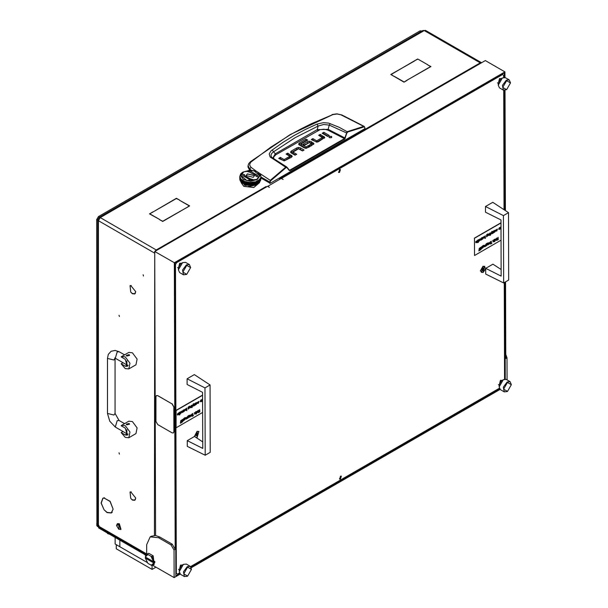 <?xml version="1.0" encoding="UTF-8"?>
<svg xmlns="http://www.w3.org/2000/svg" width="608" height="608" viewBox="0 0 608 608"><rect width="100%" height="100%" fill="white"/><g stroke="black" fill="none" stroke-linecap="round" stroke-linejoin="round"><path stroke-width="0.91" d="M130.872 292.19L132.392 293.512L134.642 293.732L135.751 291.878L134.771 293.953L132.392 293.717L130.872 292.19M130.872 498.537L132.392 499.852L134.642 500.08L135.751 498.226L134.771 500.293L132.392 500.057L130.872 498.537M104.219 509.899L107.076 512.407L111.226 512.818L113.118 509.23L111.348 513.038L107.076 512.612L104.219 509.899M111.386 512.726L111.902 512.62M118.986 315.233L119.366 316.51L118.986 315.233M118.986 452.8L119.366 454.077L118.986 452.8M143.116 274.763L143.488 276.04L143.116 274.763M103.436 497.952L103.086 498.355M266 186.77L266.319 187.028M279.52 178.957L280.022 179.124M481.574 62.761L480.259 62.852L480.73 63.247M130.72 292L130.013 285.707L130.629 285.502L130.135 285.927L130.72 292M130.72 498.347L130.013 492.054L130.629 491.849L130.135 492.275L130.72 498.347M130.872 492.062L135.751 498.013L130.872 492.062L131.229 491.857M130.872 285.714L135.751 291.665L130.872 285.714L131.229 285.509M104.067 509.709L101.072 503.029L102.798 498.226L103.976 497.846L102.927 498.446L101.255 503.105L104.067 509.709M104.219 498.066L110.101 501.334L113.118 509.018L110.01 501.456L104.219 498.066L104.614 497.838M98.435 524.719L98.435 220.704L97.698 219.762L97.698 523.686L99.036 525.753L97.25 524.719L96.649 525.061L146.68 553.949M279.916 179.185L279.52 178.744L480.259 62.852L424.262 30.522L425.532 30.4L481.521 62.73M154.721 251.742L154.432 253.034L98.435 220.704L100.221 217.611L156.218 249.934L154.903 251.362M179.474 200.26L189.635 205.914L186.565 207.685L189.278 205.914L179.474 200.26M406.904 80.271L404.016 82.148L406.904 80.476M394.212 76.486L404.016 82.148M394.212 76.281L404.016 81.936M427.69 64.934L430.935 66.599L407.079 80.165L430.578 66.599L427.69 64.934M159.646 219.686L162.708 221.251L186.39 207.792L162.708 221.464L159.646 219.686M414.466 60.838L391.149 74.51L393.855 76.281L390.792 74.51L414.466 61.043M152.912 212.055L176.411 198.284L179.474 200.055L176.411 198.489L152.912 212.055M152.555 212.055L149.842 213.826L159.646 219.48L149.484 213.826L152.555 212.26M427.69 64.729L417.711 58.968L427.69 64.729M417.711 58.968L414.648 60.739L417.711 59.174M266 186.557L266.57 186.884M97.698 219.762L98.435 218.758L98.906 219.032M99.036 217.444L422.925 30.446L424.262 30.522L100.221 217.611L99.036 217.444L98.542 218.576L99.013 218.85M154.432 535.428L154.721 252.86M156.75 250.291L156.218 249.934L156.218 250.602M146.239 554.549L97.174 526.216L96.649 525.061M272.103 157.639L271.168 156.469L271.008 154.835L271.89 153.216L273.63 151.764L275.295 153.862L317.224 129.656L328.168 129.367L329.27 125.081L346.826 133.076L347.692 132.004L363.964 126.905L364.686 127.247L364.899 128.311M272.148 149.956L273.63 151.764L295.344 137.53L318.166 126.054L316.973 124.078L305.307 129.489L293.938 135.607L282.887 142.432L271.046 150.883L269.23 153.968L270.112 156.97L285.654 167.185L270.286 180.363L259.061 172.961M364.899 128.66L270.203 183.335L270.081 182.256L260.862 176.928M260.862 177.946L270.203 183.335M249.569 170.08L247.98 167.025L248.072 165.672L249.827 169.123L250.952 167.268L249.561 164.935L250.549 162.351L270.621 147.258L290.723 134.55L301.028 128.881L311.494 123.66L332.789 114.616L337.045 114.038L341.947 114.98L364.321 126.456M324.429 138.153L320.302 135.713L319.854 135.972M322.316 138.768L316.783 142.128M316.624 142.135L312.892 139.992L312.444 140.25M328.046 136.131L323.813 133.684L323.372 133.942M331.216 137.735L329.551 137.735M295.48 154.949L292.942 153.444L293.018 152.152L296.674 154.265L295.04 155.207L291.247 153.018L290.571 152.076L291.384 151.042L296.826 147.896L296.826 149.272L290.905 152.768M302.89 150.678L298.71 148.793M298.551 148.793L296.826 149.272M291.87 156.948L287.736 154.5L287.288 154.759M289.75 157.563L284.217 160.922M284.058 160.922L280.334 158.779L279.885 159.038M313.584 144.438L311.266 143.055L311.266 141.679L313.933 143.686L310.848 146.08L309.206 145.13L311.463 143.83L311.463 145.069M311.463 145.206L310.399 145.821M311.266 143.055L309.533 142.576M311.266 141.679L309.373 141.2L307.747 141.603L303.126 144.271L304.76 145.213L309.335 142.576L304.312 144.955M308.765 147.28L308.317 147.022L306.143 148.276L306.143 146.9L308.317 145.646L308.317 147.022M305.87 148.261L301.066 145.479L301.066 144.104L305.87 146.885L306.143 148.276M301.028 144.081L301.066 145.479M306.523 140.775L306.075 140.516L298.938 144.696M249.759 170.073L249.827 169.123L251.096 170.08M269.602 183.335L270.286 180.363L270.651 180.781L286.003 167.618L286.794 167.451L289.279 170.498L290.115 170.605L344.721 139.08L346.826 133.076M312.892 139.992L312.892 138.616L311.258 139.559L316.791 142.128L318.372 141.732L324.763 137.53M312.892 138.616L316.54 140.722L316.54 142.097M316.814 142.112L316.814 140.737L322.316 137.56L322.316 138.936M322.316 137.56L318.66 135.288L320.302 134.338L320.302 135.713M320.302 134.338L324.763 137.416M323.813 132.308L329.24 135.44L327.606 136.39L322.179 133.251L323.813 132.308L323.813 133.684M329.354 137.636L331.413 137.636L331.839 137.043L331.413 136.45L329.354 136.45L328.928 137.043L329.354 137.636M300.428 149.256L300.428 147.881L304.084 149.986L302.442 150.936L298.52 148.808L293.018 151.985L293.026 153.528M300.428 147.881L298.543 147.417L296.826 147.896M280.334 158.779L280.334 157.404L278.692 158.346L284.232 160.922L291.392 157.297L292.205 156.317M280.334 157.404L283.982 159.509L283.982 160.884M284.255 160.9L284.255 159.524L289.75 156.347L289.75 157.723M289.834 157.639L289.834 156.264L286.094 154.075L287.736 153.125L287.736 154.5M287.736 153.125L292.205 156.203M311.463 143.83L309.312 142.591M307.747 141.603L307.747 142.979M308.317 145.646L309.958 146.596L306.052 148.314L304.327 147.881L299.364 145.016L298.596 144.02L299.334 143.04L306.075 139.141L306.075 140.516M306.075 139.141L307.709 140.091L301.028 143.952L300.968 145.388M251.248 161.698L250.481 161.637L290.153 134.581L332.789 114.616M256.333 171.258L250.952 167.268M365.02 128.47L364.777 127.581M364.336 126.464L363.736 126.411L363.964 126.905M341.422 115.034L363.736 126.411L347.084 131.716L344.88 137.932L345.435 138.077M273.592 158.642L273.851 156.773L275.903 154.759L320.013 129.686L323.958 129.208L327.712 130.044L328.168 129.367L344.88 137.932L344.721 139.08M327.712 130.044L344.424 138.609L289.279 170.498M287.067 167.314L289.317 170.118L286.991 167.618M286.748 166.987L285.654 167.185L286.003 167.618M347.692 132.004L339.173 127.3L328.708 123.135L323.418 122.672L316.973 124.078M317.794 130.576L317.224 129.656L318.166 126.054L323.593 124.473L329.27 125.081L330.25 123.599M275.903 154.759L275.295 153.862L272.81 158.103M272.437 157.898L271.556 157.092M118.986 529.363L118.689 524.377L116.607 525.578L118.689 529.188L120.969 529.355L119.282 523.686L117.458 523.617M116.607 525.418L117.306 523.693L118.986 523.86L120.673 529.53M128.075 365.431L126.73 365.317L126.236 364.595M125.24 368.585L128.82 368.942L129.922 363.204L125.24 356.888L121.661 356.539L121.144 356.934L125.24 359.298L127.346 366.388L125.24 366.176L121.144 363.812L125.24 368.585M128.82 368.942L135.972 364.815L137.066 359.077L132.392 352.762L128.812 352.412L121.661 356.539M129.61 355.346L126.73 356.03L126.236 355.422L129.116 354.654L129.61 355.346L126.73 356.03L126.236 355.346M123.014 362.733L121.144 363.812M128.075 434.211L126.73 434.097L126.236 433.375M125.24 437.365L128.82 437.722L129.922 431.984L125.24 425.676L121.661 425.319L121.144 425.714L125.24 428.078L127.346 435.168L125.24 434.956L121.144 432.592L125.24 437.365M128.82 437.722L135.972 433.595L137.066 427.857L132.392 421.549L128.812 421.192L121.661 425.319M129.61 424.126L126.73 424.817L126.236 424.126L129.116 423.434L129.61 424.126L126.73 424.817L126.236 424.126M123.014 431.513L121.144 432.592M241.46 182.354L241.095 182.012L241.064 182.529L243.778 186.314L253.878 187.477L259.601 182.529L259.639 181.898M241.064 182.461L243.778 186.246L253.878 187.401L259.601 182.461M245.564 185.28L255.398 185.113L248.398 186.694M248.596 186.2L248.368 186.686L257.731 183.418M242.888 172.041L240.646 175.651L243.481 179.611L250.329 181.245L257.184 179.611L260.019 175.651L257.184 171.699L250.329 170.058L242.653 172.178L240.684 173.911L239.803 176.434M254.775 181.838L249.675 182.408L244.507 181.404L240.905 179.048L239.803 176.343M256.158 181.404L257.784 180.606M257.184 183.738L250.329 185.372L242.888 183.388L246.02 184.665L251.157 185.189L254.798 184.627L258.294 182.894M241.969 182.772L242.888 183.388M241.794 182.316L242.265 182.864M240.852 181.328L241.194 181.967M240.593 181.382L240.342 180.956M240.213 180.348L240.426 181.002M240.031 180.325L239.803 178.76M239.803 179.071L239.955 179.976M257.777 181.184L257.214 181.686L257.708 181.123M257.777 180.705L257.214 181.207L257.701 180.637M257.777 181.663L257.214 182.164L257.708 181.594M257.488 183.555L258.301 182.97M257.777 182.142L257.214 182.643L257.708 182.073M257.777 182.613L257.214 183.122L257.708 182.552M254.418 184.695L255.14 184.498M255.406 184.422L255.786 184.292M256.249 183.783L254.919 184.232L256.272 183.707M256.036 184.201L256.698 183.935M258.871 182.316L257.883 182.993L258.848 182.248M258.491 182.841L259.373 182.111L258.423 182.841M257.67 182.636L256.492 183.213L257.67 182.56M260.178 181.154L259.525 181.959L260.14 181.108M259.373 181.632L258.491 182.362L259.35 181.572M259.038 182.172L259.814 181.404L258.978 182.18M257.883 182.514L258.871 181.838L257.8 182.514M260.467 180.416L259.935 181.252L260.429 180.378M260.277 180.994L260.672 180.135L260.239 181.002M259.814 180.926L259.038 181.693L259.776 180.872M259.525 181.48L260.178 180.675L259.472 181.496M258.871 181.359L257.883 182.043L258.848 181.29M258.491 181.883L259.373 181.154L258.423 181.883M256.986 183.228L255.725 183.738L257.002 183.152M256.492 183.684L257.67 183.114L256.401 183.677M259.107 172.976L257.184 171.699M260.809 175.758L260.505 174.83M260.467 174.716L259.92 173.873M260.809 178.896L260.543 179.77L260.786 178.881M260.726 179.489L260.862 178.608L260.71 179.497M260.467 179.459L259.935 180.295L260.429 179.421M260.277 180.036L260.672 179.178L260.239 180.052M259.814 179.968L259.038 180.743L259.776 179.915M259.525 180.53L260.178 179.725L259.472 180.538M260.862 178.129L260.726 179.01L260.855 178.121M260.672 178.699L260.277 179.565L260.642 178.676M260.543 179.292L260.809 178.418L260.513 179.299M260.178 179.246L259.525 180.052L260.14 179.2M259.935 179.816L260.467 178.98L259.89 179.824M260.809 177.939L260.543 178.813L260.786 177.924M260.726 178.532L260.862 177.65L260.71 178.539M260.467 178.501L259.935 179.337L260.429 178.463M260.277 179.086L260.672 178.228L260.239 179.094M260.672 179.656L260.277 180.515L260.642 179.634M260.543 180.249L260.809 179.375L260.513 180.257M260.178 180.196L259.525 181.009L260.14 180.15M259.935 180.774L260.467 179.938L259.89 180.781M259.373 180.675L258.491 181.404L259.35 180.614M259.038 181.222L259.814 180.447L258.978 181.222M260.862 176.343L260.771 175.894M260.862 177.171L260.726 178.06L260.855 177.171M260.672 177.749L260.277 178.608L260.642 177.718M260.543 178.334L260.809 177.46L260.513 178.349M247.464 183.175L246.02 182.871L247.562 183.137M246.871 183.304L248.36 183.532L246.81 183.228M247.752 183.7L249.265 183.852L247.684 183.631M245.746 182.316L244.416 181.876L245.845 182.301M245.199 182.392L246.59 182.772L245.161 182.316M251.104 184.346L249.561 184.346L251.188 184.285M250.481 184.596L252.016 184.52L250.39 184.543M251.4 184.809L252.913 184.65L251.302 184.756M248.649 184.042L250.184 184.118L248.573 183.981M244.082 181.23L243.071 180.743M243.679 181.321L244.94 181.83L243.664 181.237M252.67 185.022L253.445 184.9M248.36 183.061L246.871 182.826L248.459 183.016M247.752 183.221L249.265 183.373L247.684 183.152M248.649 183.563L250.184 183.639L248.573 183.502M246.59 182.294L245.199 181.914L246.696 182.263M246.02 182.392L247.464 182.696L245.966 182.316M252.016 184.042L250.481 184.118L252.092 183.981M251.4 184.33L252.913 184.171L251.302 184.277M252.305 184.49L253.794 184.262L252.206 184.452M249.561 183.867L251.104 183.867L249.478 183.806M245.647 181.784L244.507 181.404M253.202 184.604L254.646 184.3L253.103 184.574M249.265 182.894L247.752 182.742L249.364 182.848M248.649 183.084L250.184 183.168L248.573 183.023M249.561 183.388L251.104 183.388L249.478 183.327M247.357 182.172L246.118 181.914M246.871 182.347L248.36 182.582L246.81 182.278M252.913 183.7L251.4 183.852L252.981 183.631M252.305 184.011L253.794 183.783L252.206 183.973M253.202 184.125L254.646 183.821L253.095 184.095M250.481 183.639L252.016 183.563L250.39 183.586M254.068 184.201L255.466 183.829L253.969 184.171M245.746 183.274L244.416 182.833L245.845 183.251M245.199 183.35L246.59 183.722L245.161 183.266M246.02 183.821L247.464 184.125L245.966 183.745M244.173 182.256L242.995 181.686L244.264 182.248M243.679 182.271L244.94 182.788L243.664 182.195M249.265 184.809L247.752 184.65L249.364 184.756M249.014 185.121L249.812 185.166M250.108 185.166L250.549 185.166M246.871 184.262L248.36 184.49L246.81 184.186M241.558 179.702L240.905 179.048M242.782 181.085L241.794 180.401L242.866 181.085M242.364 181.062L243.451 181.686L242.372 180.986M241.285 179.717L242.174 180.447L241.315 179.656M246.59 183.244L245.199 182.871L246.696 183.221M246.02 183.35L247.464 183.654L245.966 183.274M246.871 183.783L248.36 184.011L246.81 183.707M244.94 182.309L243.679 181.8L245.039 182.294M244.416 182.354L245.746 182.795L244.393 182.271M250.184 184.596L248.649 184.52L250.276 184.543M249.561 184.817L251.104 184.817L249.478 184.764M250.846 185.166L251.651 185.121M247.752 184.171L249.265 184.33L247.684 184.102M243.451 181.207L242.364 180.584L243.534 181.207M242.995 181.207L244.173 181.777L242.995 181.131M242.706 180.53L241.855 179.953M251.94 185.098L252.381 185.052M250.99 182.408L249.675 182.408M250.481 182.689L252.016 182.605L250.39 182.636M251.4 182.894L252.913 182.742L251.302 182.848M254.646 182.871L253.202 183.175L254.699 182.795M254.068 183.244L255.466 182.871L253.969 183.221M254.919 183.274L256.249 182.833L254.813 183.251M252.305 183.061L253.794 182.826L252.206 183.016M255.725 183.259L256.986 182.75L255.626 183.244M252.806 182.248L251.507 182.385M252.305 182.582L253.794 182.347L252.206 182.537M255.466 182.392L254.068 182.772L255.504 182.316M254.919 182.795L256.249 182.354L254.813 182.772M255.725 182.788L256.986 182.271L255.626 182.772M253.202 182.696L254.646 182.392L253.095 182.666M256.492 182.734L257.67 182.164L256.401 182.727M254.547 181.914L253.308 182.172M256.249 181.876L254.919 182.316L256.272 181.8M255.725 182.309L256.986 181.8L255.626 182.294M256.492 182.256L257.67 181.686L256.401 182.248M254.068 182.294L255.466 181.914L253.969 182.263M250.184 182.689L248.649 182.605L250.276 182.636M249.561 182.909L251.104 182.909L249.478 182.848M250.481 183.168L252.016 183.084L250.39 183.114M249.158 182.385L247.859 182.248M253.794 183.304L252.305 183.532L253.855 183.228M253.202 183.654L254.646 183.35L253.095 183.616M254.068 183.722L255.466 183.35L253.969 183.7M251.4 183.373L252.913 183.221L251.302 183.327M254.919 183.753L256.249 183.304L254.813 183.73M240.73 181.252L240.198 180.416L240.776 181.26M240.791 181.366L241.14 181.959M240.122 179.77L239.856 178.896L240.152 179.778M239.985 179.656L240.388 180.515L240.023 179.634M239.803 178.129L239.94 179.01L239.81 178.121M241.703 182.286L242.174 182.841M241.14 181.48L240.487 180.675L241.194 181.496M240.852 181.404L241.619 182.172L240.89 181.351M239.803 177.65L239.94 178.532L239.81 177.642M240.388 180.036L239.985 179.178L240.426 180.052M240.198 179.938L240.73 180.774L240.236 179.9M239.856 178.418L240.122 179.292L239.879 178.402M242.607 183.221L243.177 183.555M241.619 181.693L240.852 180.926L241.688 181.701M239.803 176.609L239.841 177.293M239.803 177.171L239.94 178.06L239.81 177.171M239.856 177.939L240.122 178.813L239.879 177.924M240.73 180.295L240.198 179.459L240.776 180.302M240.487 180.196L241.14 181.009L240.525 180.15M239.985 178.699L240.388 179.565L240.023 178.676M239.803 178.516L239.841 179.208M240.16 180.371L240.388 180.994M239.94 179.489L239.803 178.608L239.955 179.497M239.856 179.375L240.122 180.249L239.879 179.36M244.173 183.213L242.995 182.636L244.264 183.198M243.679 183.228L244.94 183.738L243.664 183.152M244.416 183.783L245.746 184.232L244.393 183.707M242.782 182.043L241.794 181.359L242.866 182.043M242.364 182.012L243.451 182.643L242.372 181.936M245.518 184.498L246.248 184.695M246.521 184.756L246.939 184.847M240.099 177.772L239.871 177.019M239.985 177.749L240.388 178.608L240.023 177.718M240.198 178.501L240.73 179.337L240.236 178.463M241.619 180.743L240.852 179.968L241.688 180.751M241.285 180.675L241.619 181.222L241.209 180.644M240.487 179.246L241.14 180.052L240.525 179.2M244.94 183.259L243.679 182.75L245.032 183.244M244.416 183.304L245.746 183.753L244.393 183.228M245.199 183.829L246.59 184.201L245.161 183.745M243.451 182.164L242.364 181.534L243.534 182.157M242.995 182.164L244.173 182.734L242.995 182.081M247.22 184.9L247.996 185.022M248.284 185.052L248.718 185.098M246.02 184.3L247.464 184.604L245.966 184.224M240.684 178.775L240.228 178.06M240.487 178.767L241.14 179.573L240.525 178.722M242.174 180.926L241.285 180.196L242.242 180.933M240.852 179.497L241.619 180.264L240.89 179.436M243.451 183.122L242.364 182.491L243.534 183.114M242.995 183.114L244.173 183.684L242.995 183.038M243.968 183.935L244.629 184.201M242.174 181.883L241.285 181.154L242.242 181.883M244.88 184.292L245.26 184.422M239.94 177.582L239.803 176.692L239.955 177.589M239.856 177.46L240.122 178.334L239.879 177.445M241.14 180.53L240.487 179.725L241.194 180.538M240.198 178.98L240.73 179.816L240.236 178.942M257.594 180.743L256.584 181.23M257.883 181.085L258.871 180.401L257.8 181.085M258.491 180.926L259.373 180.196L258.423 180.933M258.491 180.447L259.373 179.717L258.423 180.454M259.038 180.264L259.814 179.497L258.978 180.272M259.038 179.786L259.814 179.018L258.962 179.793M259.525 179.573L260.178 178.767L259.472 179.58M256.986 181.321L255.725 181.83L257.002 181.237M256.492 181.777L257.67 181.207L256.401 181.769M257.883 181.564L258.871 180.88L257.8 181.564M259.935 178.858L260.467 178.022L259.874 178.874M258.803 179.953L259.107 179.702M260.862 177.126L260.862 177.521M260.862 177.604L260.862 178M260.862 178.076L260.862 178.478M260.862 178.554L260.862 178.957M260.862 176.647L260.862 177.05M239.803 176.647L239.803 177.05M239.803 178.076L239.803 178.478M239.803 178.554L239.803 178.957M239.803 177.126L239.803 177.521M239.803 177.604L239.803 178M253.726 184.847L254.136 184.756M255.094 185.28L256.827 183.928M245.571 184.65L245.32 185.372L244.69 185.311L243.8 183.912M244.226 184.125L244.948 184.938L245.184 184.513M244.857 184.391L244.431 184.642M253.308 177.3L254.547 175.583L247.35 173.865L246.118 175.583L253.308 177.3M254.547 175.621L247.35 173.934L246.118 175.621M241.064 175.583L246.787 180.599L256.888 179.436L259.601 175.583L253.878 170.643L243.778 171.798L241.064 175.583L246.787 180.523L256.888 179.368L259.601 175.583M257.914 175.621L250.048 171.038L248.011 171.768M250.139 172.421L256.226 175.583L256.029 176.464L257.655 176.715L257.914 175.583L250.048 170.97L247.912 171.737L250.124 172.178M256.226 175.583L256.059 176.472M244.606 174.77L243.01 174.519L242.752 175.621M252.654 179.466L250.526 178.813M250.542 178.988L244.431 175.583L244.636 174.701L243.01 174.45L242.752 175.583L250.61 180.204L252.753 179.428L250.542 179.056L244.439 175.621M196.604 437.828L197.144 437.585L197.121 431.254L194.438 436.491M485.754 268.303L483.041 266.182L480.32 270.917L483.064 272.506L485.693 268.668M178.38 268.424L179.626 263.363L181.29 263.355M499.138 385.518L500.384 380.464L502.041 380.456M498.256 83.752L499.502 78.69L501.159 78.683M179.269 570.198L180.508 565.136L182.172 565.128M339.56 169.647L338.724 172.49L339.568 172.406L340.404 169.564L339.56 169.647M340.457 476.246L339.621 479.081L340.465 478.998L341.301 476.163L340.457 476.246M504.556 379.217L504.275 282.598M504.062 209.76L503.713 90.265M503.675 77.452L503.667 75.248L502.474 74.556L176.639 262.671L175.454 264.738L176.358 573.397L177.551 574.089L179.466 572.987M502.474 74.556L501.988 74.282M176.16 262.398L176.639 262.671M177.551 574.089L176.358 573.397M175.454 264.738L174.975 264.465M190.578 566.572L499.343 388.307M152.692 565.326L174.101 577.6L174.025 550.042L171.03 544.89L172.224 544.198L159.714 537.024L155.549 535.511L151.331 536.218L150.138 536.902L146.65 544.662L146.68 554.222M172.224 544.198L175.21 549.351L174.025 550.042M504.982 77.49L504.967 71.873L174.374 262.74L175.21 549.351M174.374 262.74L154.721 251.469L155.549 535.511M504.967 71.873L485.313 60.602L281.299 178.524M505.795 354.358L506.996 357.8L505.81 358.484L505.582 281.846M505.377 210.626L505.02 90.326M267.718 186.367L281.177 178.456L283.085 179.413L281.299 178.387M154.721 251.469L267.596 186.299L269.382 187.325L267.718 186.23M174.101 577.6L180.173 574.096M191.277 567.682L500.042 389.424M505.271 379.156L504.99 282.188M504.777 210.231L504.427 90.387M504.389 77.383L504.374 72.907L174.975 263.082L175.887 575.882L179.778 573.633M191.034 567.135L499.647 388.96M506.996 357.8L507.064 379.901M171.03 544.89L158.528 537.715L150.138 536.902M186.496 274.459L183.494 274.786L182.567 270.051L186.413 264.845L189.362 264.556L185.486 262.337L182.537 262.626L178.38 269.838L178.38 267.794L180.758 263.667M178.38 269.838L179.618 272.566L183.494 274.786M186.709 265.362L182.848 272.072L186.732 274.322L190.593 267.619L186.709 265.362M189.362 264.556L190.593 267.452M147.539 553.972L147.926 554.534L145.342 556.974L146.627 554.26L148.732 553.288L146.627 554.26M154.82 562.484L152.942 565.197L152.023 565.486L147.949 563.494L145.342 558.076L145.935 557.392L154.82 562.484L154.82 561.382L153.626 561.724L151.02 556.312L152 556.525L154.227 561.724M152.942 565.197L154.136 564.513L153.193 555.841L152 556.525M151.05 565.265L154.227 562.826M147.926 554.534L151.02 556.312M153.626 561.724L145.342 556.974M148.732 553.288L153.193 555.841M145.342 558.076L153.626 562.826M202.715 441.826L194.499 436.46L187.264 440.633L187.279 446.318L205.192 455.27L204.995 387.889L187.082 378.799L187.097 384.484L202.57 392.274L202.738 448.43L187.264 440.633M204.995 387.889L210.056 384.97L210.254 452.352L205.192 455.27M210.056 384.97L194.317 374.619L187.082 378.799M501.144 269.526L492.928 264.161L485.686 268.341L485.708 274.026L503.622 282.978L503.424 215.597L485.511 206.507L485.526 212.192L501 219.982L501.159 276.131L485.686 268.341M503.424 215.597L508.486 212.671L508.683 280.052L503.622 282.978M508.486 212.671L492.746 202.327L485.511 206.507M482.25 270.636L483.056 270.704L483.854 269.709L484.029 268.044L483.231 267.968L482.342 268.949L482.25 270.636M482.212 270.157L483.162 268.622M483.056 272.24L484.812 266.274L483.048 266.448L481.293 272.414L483.056 272.24M483.094 268.576L483.96 269.078L483.064 268.06M196.331 435.708L197.136 435.784L197.934 434.788L198.109 433.116L197.311 433.04L196.422 434.021L196.331 435.708M196.293 435.229L197.243 433.694M196.293 437.631L197.136 437.319L198.892 431.353L197.129 431.52L194.735 436.612M197.174 433.656L198.041 434.15L197.144 433.132M507.254 391.552L504.245 391.879L503.318 387.152L507.163 381.946L510.112 381.649L506.244 379.43L503.295 379.719L499.138 386.939L499.138 384.887L501.516 380.768M499.138 386.939L500.376 389.66L504.245 391.879M507.467 382.455L503.606 389.173L507.49 391.415L511.351 384.72L507.467 382.455M510.112 381.649L511.343 384.552M177.452 414.93L178.767 413.691L178.205 413.364L177.483 414.056L178.182 413.159L178.706 413.083L178.782 414.314L177.65 415.051L177.285 414.413L178.539 413.296M177.483 414.056L178.646 413.06M182.157 412.285L183.107 410.21L182.924 412.049M182.012 412.52L181.769 410.985L182.377 412.216M183.662 411.798L183.654 410.035L185.03 409.48L185.258 409.997L183.662 411.798L183.532 409.967L184.969 409.45M190.41 407.512L191.368 405.445L191.186 407.284M190.274 407.755L190.03 406.212L190.638 407.444M191.824 405.179L191.946 407.01L192.128 405.141M191.87 407.656L192.09 407.307M193.587 406.06L193.07 405.012L192.348 406.782L193.276 403.826L193.792 405.946L193.032 405.118M192.348 406.782L193.481 403.712M193.716 405.794L194.416 403.682L194.256 405.566M195.206 405.133L194.552 405.338L195.388 403.256L195.107 405.072M195.768 404.806L195.761 403.043L197.136 402.488L197.372 403.005L195.768 404.806L195.647 402.975L197.076 402.458M180.462 423.221L180.804 420.561L181.207 422.089L180.69 423.138L180.69 422.393M180.485 422.507L180.994 420.455M181.374 422.697L181.716 420.037L182.119 421.564L181.602 422.606L181.594 421.868M181.397 421.982L181.898 419.93M182.339 419.535L182.468 421.367L182.651 419.497M182.392 422.005L182.613 421.663M183.35 420.858L182.696 421.07L183.411 418.92L183.251 420.804M184.11 420.128L183.958 418.562L185.28 417.536L184.095 419.003L184.703 418.312L185.486 418.745L184.171 420.166M183.912 420.531L183.836 418.494L185.22 417.514M184.102 418.714L185.204 418.228M187.933 417.916L187.781 416.358L189.103 415.332L187.918 416.792L188.526 416.108L189.308 416.541L187.994 417.962M187.735 418.327L187.659 416.29L189.035 415.31M187.925 416.503L189.027 416.016M191.953 415.887L191.3 416.1L192.014 413.949L191.854 415.834M192.994 415.553L193.45 415.674L192.242 416.237L192.873 413.455L193.002 415.69L193.45 415.424M194.75 413.888L195.708 411.821L195.525 413.66M194.613 414.132L194.37 412.589L194.978 413.82M196.164 411.555L196.285 413.387L196.468 411.517M196.209 414.033L196.43 413.683M196.863 412.596L198.178 411.365L197.623 411.038L196.893 411.73L197.6 410.833L198.117 410.757L198.193 411.988L197.06 412.726L196.696 412.087L197.95 410.97M196.893 411.73L198.064 410.734M202.631 412.475L176.107 427.781L176.062 410.56L202.578 395.246M199.667 410.696L199.667 411.289M199.789 412.019L199.789 411.099L198.535 412.604L199.553 410.932L198.444 410.24L199.781 410.765L199.66 409.534M189.681 417.202L189.559 415.37L191.049 414.884L191.284 415.401L189.681 417.202L189.863 415.332M189.863 415.363L190.988 414.854M185.995 419.041L185.683 418.441L186.937 417.324M185.881 418.084L187.104 417.118L187.18 418.35L186.588 419.018L185.805 418.509L187.006 417.354L185.767 418.015L187.051 417.088M200.511 401.736L200.245 401.196L201.028 399.836L201.636 399.806M197.737 403.37L198.808 401.622M197.691 402.306L199.021 401.417L198.39 403.324L197.691 403.309L198.406 403.096L198.877 401.645L197.57 402.238L198.953 401.386M188.404 408.766L188.252 407.2L189.574 406.182L188.389 407.641L188.997 406.95L189.78 407.39L188.465 408.804M188.206 409.176L188.138 407.132L189.514 406.152M188.396 407.352L189.498 406.866M185.896 410.119L186.854 408.052L186.671 409.876M185.752 410.362L185.516 408.827L186.124 410.05M179.922 414.671L179.793 412.125L181.283 411.639L181.518 412.156L180.72 413.524L180.105 413.508L179.922 414.671L180.097 412.087M180.097 412.118L181.222 411.608M179.208 412.467L179.33 415.006L179.512 412.429M176.062 410.56L176.107 427.781M175.879 410.453L202.578 395.04M198.649 412.672L199.675 411L198.444 410.24M198.162 411.593L197.152 412.505L198.162 411.593M197.098 412.46L197.995 411.684M196.209 413.987L196.506 413.691L196.088 413.919M196.285 413.387L196.278 411.624M195.092 413.888L195.518 411.928M195.647 413.759L194.666 414.17L194.37 412.589M192.356 416.305L192.812 415.796L192.683 413.562M191.421 416.168L191.832 414.056M190.486 416.548L190.912 415.112L189.871 416.206L190.486 416.548L190.851 415.089M189.985 416.564L190.365 416.48M188.503 417.696L188.959 416.267L187.918 417.346L188.503 417.696L188.89 416.237M187.15 417.954L186.139 418.859L187.15 417.954M186.086 418.821L186.983 418.046M184.688 419.9L185.136 418.471L184.095 419.55L184.688 419.9L185.068 418.448M182.81 421.139L183.221 419.026M182.385 421.967L182.689 421.671L182.271 421.899M182.468 421.367L182.461 419.604M202.373 401.645L202.244 399.167M201.734 401.098L201.149 401.728L200.366 401.265L201.696 399.836L201.734 401.098M201.157 401.508L201.575 400.072L200.549 401.158L201.157 401.508L201.514 400.041M196.566 404.16L197 402.716L195.951 403.811L196.566 404.16L196.939 402.694M196.072 404.168L196.452 404.092M194.674 405.407L195.084 403.302M194.355 405.627L193.815 405.901L194.226 403.796M191.87 407.611L192.166 407.314L191.748 407.542M191.946 407.01L191.938 405.247M190.76 407.512L191.178 405.551M191.307 407.383L190.327 407.793L190.03 406.212M188.982 408.538L189.43 407.109L188.389 408.196L188.982 408.538L189.362 407.086M186.238 410.119L186.664 408.158M186.793 410.704L186.785 409.655L185.805 410.4L185.516 408.827M184.46 411.145L184.893 409.708L183.844 410.803L184.46 411.145L184.824 409.686M183.966 411.16L184.338 411.076M182.499 412.285L182.924 410.324M183.046 412.148L182.066 412.566L181.769 410.985M180.72 413.311L181.146 411.874L180.105 412.961L180.72 413.311L181.085 411.844M180.219 413.318L180.599 413.242M179.33 415.006L179.322 412.536M178.744 413.919L177.741 414.831L178.744 413.919M177.688 414.785L178.585 414.018M476.018 242.714L475.714 242.113L476.968 240.996M475.912 241.756L477.136 240.791L477.204 242.022L476.611 242.691L475.828 242.182L477.196 241.399L477.029 241.026L475.79 241.688L477.075 240.76M480.578 239.985L481.536 237.918L481.354 239.757M480.442 240.228L480.198 238.686L480.806 239.917M482.091 239.499L481.962 237.667L483.459 237.181L483.687 237.698L482.091 239.499L482.273 237.629M482.273 237.66L483.39 237.15M488.84 235.22L489.797 233.145L489.615 234.992M488.703 235.456L488.46 233.92L489.068 235.152M490.246 232.887L490.375 234.718L490.557 232.849M490.299 235.357L490.519 235.015M492.016 233.768L491.5 232.72L490.778 234.483L491.902 231.42L491.598 232.393L492.222 233.654L491.462 232.818M490.778 234.483L491.902 231.42M492.146 233.495L492.845 231.39L492.678 233.274M493.635 232.834L492.982 233.046L493.696 230.896L493.536 232.78M494.198 232.507L494.068 230.683L495.566 230.196L495.794 230.706L494.198 232.507L494.38 230.637M494.38 230.668L495.505 230.166M478.891 250.922L479.233 248.262L479.636 249.797L479.119 250.838L479.119 250.093M478.914 250.215L479.416 248.155M479.803 250.397L480.138 247.737L480.548 249.272L480.031 250.314L480.024 249.569M479.826 249.69L480.328 247.631M480.768 247.243L480.898 249.067L481.072 247.198M480.822 249.713L481.042 249.364M481.779 248.558L481.126 248.771L481.84 246.62L481.68 248.505M483.694 245.564L483.124 245.556L482.524 246.704L483.124 246.012L483.915 246.453L482.334 248.239L482.387 246.263L483.535 245.45M482.334 248.239L482.266 246.194L483.641 245.222M482.524 246.415L483.626 245.928M486.354 245.624L486.21 244.059L487.532 243.04L486.339 244.5L486.947 243.808L487.738 244.241L486.423 245.662M486.157 246.027L486.088 243.99L487.464 243.01M486.347 244.211L487.449 243.724M490.382 243.595L489.729 243.8L490.565 241.726L490.284 243.534M491.424 243.253L491.88 243.375L490.664 243.945L491.302 241.163L491.424 243.39L491.88 243.132M493.179 241.596L494.137 239.522L493.954 241.361M493.042 241.832L492.799 240.297L493.407 241.528M494.585 239.263L494.714 241.095L494.897 239.225M494.638 241.733L494.859 241.391M495.429 240.388L495.125 239.788L496.379 238.67M495.322 239.43L496.546 238.465L496.622 239.689L496.029 240.365L495.246 239.856L496.44 238.701L495.201 239.362L496.485 238.435M501.06 240.175L474.536 255.489L474.491 238.26L501.007 222.954M498.096 238.397L498.096 238.997M498.218 239.719L498.21 238.8L496.964 240.304L497.982 238.632L496.873 237.941L498.21 238.473L498.089 237.242M488.11 244.902L488.102 243.139L489.478 242.584L489.714 243.101L488.11 244.902L487.988 243.071L489.417 242.554M484.416 246.749L484.112 246.149L485.366 245.032M484.31 245.792L485.534 244.819L485.61 246.05L485.017 246.726L484.234 246.217L485.594 245.427L485.427 245.054L484.196 245.723L485.473 244.796M498.94 229.436L498.674 228.904L499.457 227.536L500.065 227.514M496.166 231.07L497.238 229.322M496.113 230.014L497.443 229.117L496.82 231.025L496.12 231.017L496.827 230.804L497.306 229.353L495.999 229.946L497.382 229.087M487.988 234.202L487.418 234.194L486.818 235.342L487.426 234.658L488.209 235.091L486.628 236.877L486.681 234.908L487.829 234.088M486.628 236.877L486.56 234.84L487.935 233.86M486.826 235.053L487.928 234.566M484.325 237.827L485.275 235.76L485.404 238.298L485.093 237.584M484.181 238.062L483.938 236.527L484.546 237.758M478.352 242.372L478.222 239.833L479.712 239.347L479.948 239.856L479.15 241.224L478.534 241.209L478.352 242.372L478.526 239.788M478.526 239.818L479.651 239.316M477.637 240.168L477.759 242.714L477.941 240.13M474.491 238.26L474.536 255.489M474.308 238.161L501.007 222.748M497.078 240.373L498.104 238.701L496.873 237.941M496.592 239.294L495.581 240.206L496.592 239.294M495.528 240.168L496.424 239.392M494.631 241.695L494.935 241.399L494.517 241.627M494.714 241.095L494.707 239.332M493.521 241.596L493.947 239.636M494.068 241.46L493.096 241.878L492.799 240.297M490.785 244.013L491.241 243.504L491.112 241.27M489.85 243.869L490.261 241.764M488.908 244.256L489.341 242.82L488.292 243.914L488.908 244.256L489.28 242.79M488.414 244.264L488.794 244.188M486.932 245.396L487.388 243.968L486.347 245.054L486.932 245.396L487.32 243.945M485.579 245.655L484.568 246.567L485.579 245.655M484.515 246.521L485.412 245.746M483.109 247.608L483.565 246.179L482.524 247.258L483.109 247.608L483.497 246.149M481.24 248.839L481.65 246.734M480.814 249.675L481.118 249.371L480.7 249.607M480.898 249.067L480.89 247.312M500.802 229.345L500.673 226.868M500.164 228.806L499.031 229.497L498.788 228.973L500.126 227.536L500.164 228.806M499.578 229.216L500.004 227.772L498.978 228.859L499.578 229.216L499.943 227.749M494.996 231.861L495.429 230.424L494.38 231.519L494.996 231.861L495.36 230.402M494.502 231.868L494.874 231.792M493.103 233.115L493.514 231.002M492.776 233.328L492.244 233.609L492.655 231.496M490.299 235.319L490.595 235.022L490.177 235.25M490.375 234.718L490.367 232.955M489.182 235.22L489.607 233.259M489.729 235.083L488.756 235.501L488.46 233.92M487.403 236.246L487.859 234.817L486.818 235.896L487.403 236.246L487.791 234.787M484.667 237.827L485.093 235.866M485.214 238.404L485.214 237.363L484.234 238.108L483.938 236.527M482.889 238.853L483.322 237.416L482.273 238.511L482.889 238.853L483.254 237.386M482.395 238.86L482.767 238.784M480.928 239.985L481.346 238.024M481.475 239.856L480.495 240.266L480.198 238.686M479.15 241.011L479.575 239.575L478.534 240.669L479.15 241.011L479.514 239.552M478.648 241.019L479.028 240.943M477.759 242.714L477.751 240.236M477.174 241.627L476.17 242.539L477.174 241.627M476.117 242.493L477.014 241.718M498.256 85.166L498.256 83.114L500.612 79.002L502.383 77.968L498.256 85.166L499.495 87.886L503.363 90.106L502.436 85.378L506.282 80.172L509.23 79.876L510.462 82.779M509.23 79.876L505.354 77.657L502.383 77.968M506.578 80.689L502.725 87.4L506.608 89.642L510.469 82.946L506.578 80.689M506.631 89.627L503.363 90.106M179.269 571.611L179.269 569.567L181.625 565.448L183.396 564.414L179.269 571.611L180.5 574.34L184.376 576.559L183.449 571.824L187.294 566.618L190.243 566.329L191.474 569.225M190.243 566.329L186.367 564.11L183.396 564.414M187.591 567.135L183.738 573.846L187.621 576.088L191.474 569.392L187.591 567.135M187.378 576.232L184.376 576.559M340.146 169.488L340.366 170.149L338.527 172.3M340.206 169.495L339.211 172.201L338.565 172.353M341.042 476.079L341.263 476.748L339.424 478.899M341.103 476.087L340.108 478.792L339.462 478.944M171.996 403.887L157.814 395.626L156.438 395.572L155.914 396.735L155.99 421.534L157.784 424.627L172.079 432.828L173.333 432.949L173.858 431.786L173.782 406.98L171.996 403.887L157.7 395.694M173.858 431.786L173.782 406.98M156.499 395.534L157.814 395.626M172.11 403.818L173.903 406.912M173.979 431.718L173.394 432.911M98.557 218.287L98.2 218.926M96.923 524.62L96.649 219.67L98.435 216.577L420.098 30.871L421.884 31.046M98.732 527.121L98.732 527.987L145.768 555.142M98.732 527.987L98.488 526.976M106.028 532.198L109.075 533.953M144.742 554.549L145.578 555.568M155.937 567.18L152.046 569.43L116.31 548.796L116.31 544.669L147.068 562.423L119.882 546.729L119.882 540.193L119.882 546.729L115.117 543.978L115.117 537.442M152.046 569.43L152.046 565.486M156.218 249.934L265.818 186.656M97.941 524.316L97.25 524.719M270.081 182.256L270.651 180.781M324.087 136.526L324.087 137.902M331.413 136.45L331.413 137.636M291.384 152.418L291.384 151.042M298.543 148.793L298.543 147.417M291.521 155.314L291.521 156.689M309.373 142.561L309.373 141.2M313.287 142.85L313.287 144.225M299.334 144.415L299.334 143.04M288.899 169.594L290.115 170.605M286.725 166.972L272.255 157.723L271.039 157.791M126.73 365.317L125.24 366.176M126.73 434.097L125.24 434.956M114.866 357.876L115.307 358.279L117.2 351.903L119.1 351.72L124.556 354.867M115.049 358.15L113.924 359.989L107.456 358.439L107.456 413.463L109.706 421.23L115.307 427.067L126.92 433.77L126.836 429.537M115.034 358.439L115.034 413.463L113.924 415.013L107.456 413.463M115.034 413.463L119.1 420.5L117.2 420.683L115.307 427.067M115.307 358.279L126.92 364.99L126.836 360.757M158.528 537.715L159.714 537.024M482.41 269.808L483.299 270.324M483.596 268.25L484.014 268.485M482.874 269.23L483.763 269.747M196.49 434.88L197.38 435.396M197.676 433.322L198.094 433.557M196.954 434.302L197.843 434.819M96.649 523.686L97.592 524.233M97.698 220.278L96.649 219.67M421.146 31.472L420.098 30.871M98.435 216.577L99.484 217.185M112.252 512.225L111.226 512.818M103.96 497.853L102.927 498.446M135.409 499.639L134.642 500.08M130.674 491.963L130.135 492.275M130.674 285.616L130.135 285.927M135.409 293.292L134.642 293.732M96.824 524.681L97.804 524.111M332.09 114.524L336.999 113.833L341.947 114.98M250.405 161.69L248.649 163.719L248.072 165.672M322.392 137.476L322.392 138.852M292.942 153.444L292.942 152.068M311.509 143.762L311.509 145.137M119.1 351.72L115.14 350.421L111.097 351.302L108.308 354.365L107.456 358.439M126.92 364.99L128.113 365.317M128.113 434.097L126.92 433.77M119.1 420.5L124.556 423.647M180.743 263.674L182.514 262.641M177.612 267.528L178.38 267.968M180.128 263.142L180.895 263.583M482.995 268.022L483.398 268.25M482.144 270.119L482.706 270.438M197.076 433.094L197.478 433.322M196.224 435.191L196.787 435.518M501.494 380.775L503.264 379.742M498.37 384.628L499.138 385.069M500.886 380.243L501.653 380.684M497.488 82.855L498.256 83.296M499.996 78.47L500.772 78.911M178.494 569.301L179.269 569.742M181.009 564.916L181.784 565.356M109.706 534.318L107.57 533.596"/></g></svg>
